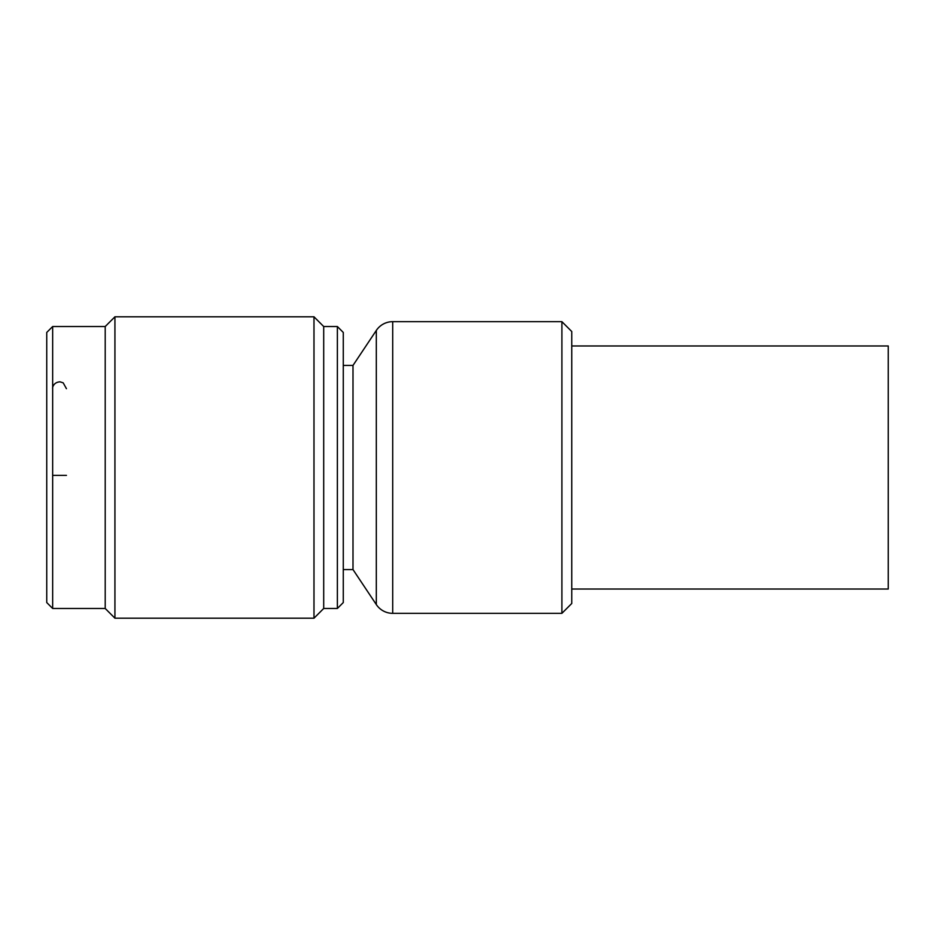 <?xml version="1.0" encoding="UTF-8"?>
<svg xmlns="http://www.w3.org/2000/svg" width="935" height="935" viewBox="0 0 935 935"><rect width="100%" height="100%" fill="white"/><g stroke="black" fill="none" stroke-linecap="round" stroke-linejoin="round"><path stroke-width="1.4" d="M571.752 345.973L888.25 345.973L888.25 589.027L571.752 589.027M46.75 602.561L46.75 332.439L52.664 326.525L52.664 608.475L46.75 602.561M337.371 326.525L343.274 332.439L343.274 602.561L337.371 608.475L337.371 326.525L323.709 326.525L323.709 608.475L313.985 618.199L313.985 316.801L114.935 316.801L114.935 618.199L105.211 608.475L105.211 326.525L114.935 316.801M323.709 326.525L313.985 316.801M561.9 321.663L571.752 331.516L571.752 603.484L561.9 613.337L561.9 321.663L392.712 321.663A19.693 19.693 0 0 0 376.314 330.441L352.998 365.421L343.274 365.421M561.9 613.337L392.712 613.337A19.693 19.693 0 0 1 376.314 604.559L376.314 330.441M376.314 604.559L352.998 569.579L352.998 365.421M352.998 569.579L343.274 569.579M337.371 608.475L323.709 608.475M313.985 618.199L114.935 618.199M105.211 326.525L52.664 326.525M105.211 608.475L52.664 608.475M66.443 475.377L52.664 475.377M392.712 613.337L392.712 321.663M66.443 388.703L63.183 382.836L60.015 381.831C53.342 382.228 52.255 387.908 52.664 388.703"/></g></svg>
